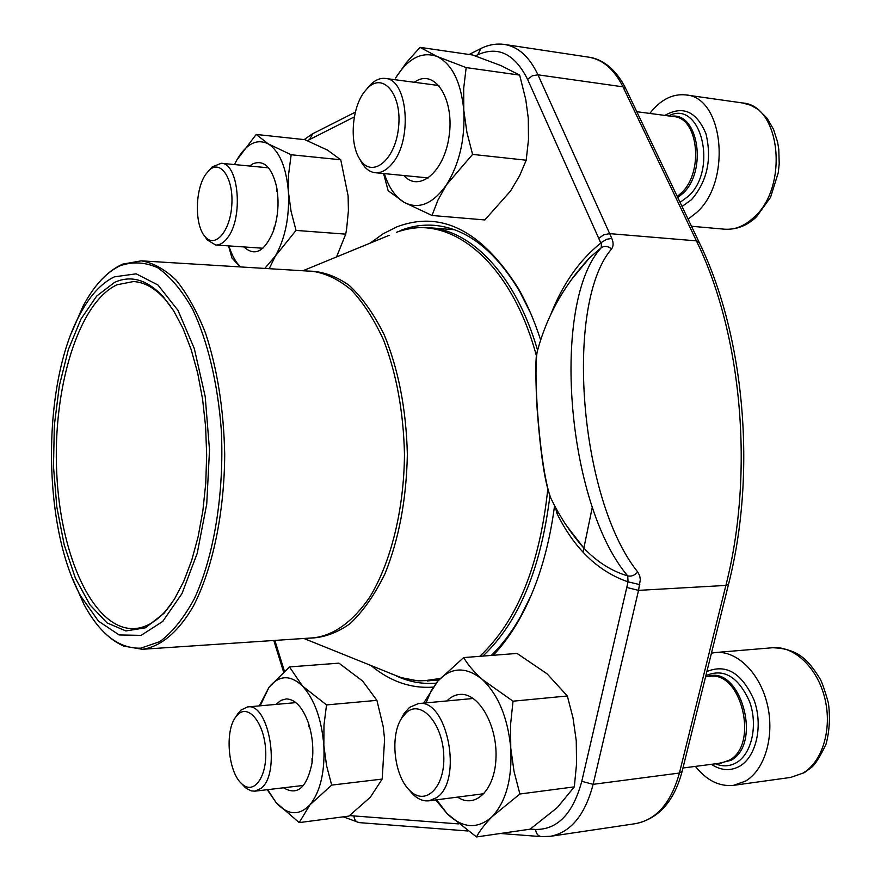 <?xml version="1.0" encoding="UTF-8"?>
<svg xmlns="http://www.w3.org/2000/svg" width="881" height="881" viewBox="0 0 881 881"><rect width="100%" height="100%" fill="white"/><g stroke="black" fill="none" stroke-linecap="round" stroke-linejoin="round"><path stroke-width="1.32" d="M205.835 174.207C195.119 188.897 194.448 224.292 204.634 236.075C214.457 249.169 230.117 232.077 231.78 205.35C233.817 178.645 220.569 158.932 209.039 170.396L205.835 174.207M209.238 170.22L212.057 167.027L221.175 163.282C238.773 162.93 243.596 217.893 227.551 237.749C223.785 242.804 219.821 245.226 215.636 245.006L207.156 239.863L204.954 236.549M406.835 712.189L401.703 718.114C389.843 735.569 394.038 775.434 409.423 790.136C425.105 806.875 445.147 787.801 443.782 755.854C442.956 723.984 421.492 699.536 406.835 712.189M695.395 766.393C706.661 780.456 719.37 786.777 733.521 785.356L745.458 781.139C764.961 769.862 774.884 735.778 767.318 704.371C759.918 672.897 736.89 650.497 715.713 652.502L711.441 653.151M400.954 719.348L403.784 713.962L409.489 707.388L418.354 703.6C447.163 697.763 463.637 781.106 436.403 797.757L428.937 800.807C423.199 801.435 417.671 799.089 412.363 793.77L408.432 789.079M238.057 714.392L235.965 716.738C224.501 730.679 228.058 772.263 241.835 783.815C253.783 795.411 267.328 776.888 265.644 750.116C264.333 723.378 248.75 703.831 238.057 714.392M236.075 716.561L240.711 710.218L247.528 706.936C269.079 702.388 281.171 773.947 260.93 788.418L254.961 791.16L251.338 790.918L246.306 788.374L241.967 783.969M364.404 91.822C351.563 108.165 349.294 144.11 360.021 159.472C371.892 178.788 395.151 160.661 398.498 127.877C402.408 95.104 383.477 71.647 367.652 88.067L364.404 91.822M688.094 219.16L696.761 212.376C731.946 181.475 723.742 97.009 685.759 94.917C672.467 93.562 660.475 99.74 649.804 113.429M367.069 88.64L370.681 84.466C375.438 79.874 380.339 77.858 385.382 78.442C407.771 79.114 412.826 140.145 392.243 163.492C386.814 170.121 381.121 173.194 375.174 172.709C370.163 172.136 365.846 169.108 362.212 163.624L359.525 158.679M296.038 230.415L291.06 211.341L288.428 192.047L288.417 175.704L291.171 154.748L268.298 143.911L256.206 134.452L236.681 160.276L234.489 164.571L236.681 160.276C246.228 143.724 256.767 138.273 268.298 143.911C279.629 151.389 286.336 167.434 288.428 192.047C289.53 217.155 285.18 238.476 275.379 256.019L296.038 230.415L345.726 234.148L346.618 229.005L348.413 210.735L348.116 195.901L340.76 159.78L291.171 154.748M269.201 268.694L275.379 256.019L264.796 268.43M336.553 256.933L345.726 234.148M228.553 245.887L231.945 258.001L240.194 266.91M340.76 159.78L327.479 150.089L304.892 139.672L256.206 134.452M249.62 166.024L252.99 163.756C263.937 159.593 271.811 167.258 276.579 186.75C279.266 201.848 278.209 216.605 273.418 230.998C264.696 251.603 254.873 256.922 243.982 246.944M228.928 245.92C231.78 255.127 235.645 262.131 240.513 266.932M472.59 154.395L466.919 132.392L463.78 110.202L463.681 88.441L466.17 67.595L437.141 56.505L420.006 47.354L406.548 62.452L395.547 78.035C408.046 58.256 421.922 51.076 437.141 56.505C452.118 64.104 460.994 82.01 463.78 110.202C465.212 139.088 459.43 163.976 446.436 184.878L472.59 154.395L526.199 160.21L528.49 139.55L528.281 118.23L525.792 99.674L519.669 75.105L466.17 67.595M432.031 215.482L437.802 200.361L446.436 184.878C432.857 203.94 418.794 209.788 404.269 202.421L432.031 215.482L484.825 219.942L510.517 191.045L519.625 175.726L526.199 160.21M383.565 173.535L388.169 190.748L404.269 202.421C395.448 197.19 388.807 187.587 384.336 173.612M519.669 75.105L501.014 65.623L472.557 54.985L420.006 47.354M414.213 82.252L416.944 80.634C436.205 70.051 454.475 100.544 449.09 136.28C444.233 172.092 419.026 192.818 403.861 175.528M435.743 799.926L447.13 813.67L476.5 836.95L530.109 829.186L557.266 807.613L574.324 786.865L519.889 794.001L514.041 771.47L510.76 748.123L510.573 724.49L513.028 701.188L482.27 679.471C474.066 672.016 467.866 664.715 463.659 657.578L437.835 681.101L423.651 703.104M574.324 786.865L576.548 763.827L576.251 740.701L573.024 717.96L567.342 695.99L513.028 701.188M476.5 836.95C479.771 830.684 485.013 823.9 492.193 816.599L519.889 794.001M567.342 695.99L547.123 673.855L517.048 653.427L463.659 657.578M446.898 700.935C451.006 696.739 455.598 694.547 460.675 694.36C478.89 693.336 497.203 725.085 496.003 757.374C495.188 789.772 475.355 809.386 457.602 797.107M436.646 799.805L447.13 813.67C462.646 828.514 477.667 829.495 492.193 816.599C506.101 801.501 512.29 778.672 510.76 748.123C507.775 717.619 498.283 694.735 482.27 679.471C465.983 666.333 451.171 666.884 437.835 681.101L431.172 690.803L426.03 702.884M267.262 789.706L276.083 802.569L299.188 822.601L348.898 816.103L370.339 797.217L382.189 779.079L331.685 785.103L326.576 765.644L323.845 745.48L323.977 725.063L326.532 704.921L302.502 686.057L289.464 666.928L269.013 687.29L259.3 705.89M382.189 779.079L384.601 739.104L383.169 726.44L376.914 700.351L326.532 704.921M299.188 822.601L309.991 804.771L331.685 785.103M376.914 700.351L362.642 681.046L338.943 663.151L289.464 666.928M276.017 704.404L280.885 700.373L286.281 698.897C295.256 699.272 302.612 707.256 308.35 722.861C312.557 735.833 313.801 749.147 312.061 762.814C306.907 787.746 297.415 796.072 283.572 787.779M267.681 789.651L276.083 802.569C287.812 815.321 299.111 816.059 309.991 804.771C320.387 791.612 325.012 771.844 323.845 745.48C321.62 719.149 314.506 699.338 302.502 686.057C290.278 674.582 279.123 675 269.013 687.29L260.192 705.813M396.208 675.892C408.916 681.828 422.032 684.262 435.555 683.182L436.095 683.138M491.257 655.431C501.895 645.145 511.608 632.305 520.396 616.898L531.32 595.016M530.549 312.986L519.515 291.171C494.726 250.039 466.324 228.102 434.311 225.338C422.649 224.457 411.273 226.208 400.183 230.602M449.596 229.357L451.997 228.939M592.164 507.863L583.024 552.189M550.757 497.974C559.457 516.233 570.514 532.983 583.949 548.213C596.988 561.88 611.568 571.108 627.69 575.888C565.866 502.864 550.911 302.073 601.294 247.671C604.509 245.634 607.934 246.063 611.579 248.949C613.528 246.24 613.605 242.738 611.799 238.443L609.674 233.641L696.419 240.865L622.966 86.834C614.31 69.434 602.879 59.545 588.673 57.155L504.571 44.457C518.391 46.792 529.525 56.913 537.961 74.819L622.966 86.834L625.818 88.75L699.062 242.121M611.579 248.949C564.269 303.791 579.048 498.855 637.734 572.011L639.705 575.822L640.322 579.533L638.538 590.369L725.878 585.425C754.588 472.998 742.011 334.141 696.419 240.865L699.239 242.495C744.621 335.485 756.999 472.634 728.554 584.18L725.878 585.425L679.416 773.033L682.136 771.316L728.488 584.444M370.053 243.167L383.169 233.751L396.946 226.835C441.194 210.107 481.599 230.547 518.171 288.164C526.959 303.46 534.437 320.739 540.626 340.011M554.545 505.969C548.654 550.416 536.826 588.398 519.074 619.905C511.2 633.714 502.577 645.509 493.217 655.277M432.923 687.147C410.887 688.623 390.316 681.476 371.198 665.706M539.833 342.522L537.113 351.993C546.616 316.378 564.104 284.959 589.587 257.77L571.351 279.718L589.587 257.77L601.294 247.671L601.36 242.473L606.8 239.236L611.799 238.443M537.102 352.092C533.093 378.621 540.626 472.04 550.757 497.93M558.058 511.982L557.067 513.722C574.522 548.863 598.188 571.571 628.054 581.834L639.848 584.632M637.734 572.011C634.54 575.436 631.192 576.736 627.69 575.888L628.054 581.834L626.776 587.462L638.538 590.369L593.133 784.332L679.416 773.033C671.113 802.811 656.499 819.682 635.553 823.647L550.35 836.322C570.767 832.402 585.028 815.079 593.133 784.332L581.779 781.326L626.776 587.462M114.343 276.843L136.17 273.826L157.996 285.015L178.006 310.398L194.305 348.546L205.196 396.494L209.513 450.004L206.738 503.998L197.212 553.334L181.993 593.574L162.666 621.49L141.092 635.366L119.144 634.948L98.485 621.149L80.512 595.754C42.167 526.166 41.781 384.49 79.753 314.704C89.719 295.807 101.249 283.197 114.343 276.843M114.651 282.327C131.137 274.883 147.369 279.729 163.337 296.864L173.645 310.784L182.984 328.393L191.078 349.317L197.674 373.059L202.564 399.038L205.603 426.569L206.672 454.882L205.758 483.206L202.872 510.749L198.115 536.749L191.651 560.536L183.677 581.504L174.427 599.157L164.196 613.143L145.365 627.834L125.884 630.939L107.03 622.889L89.906 604.795L75.414 578.211L64.225 544.954L56.825 507.004L53.488 466.401L54.347 425.237L59.368 385.581L68.377 349.493L80.997 319.01L96.679 296.049L114.651 282.327M171.31 603.959L165.881 610.764C155.794 622.008 145.299 627.955 134.397 628.616C93.915 630.521 60.448 557.012 56.736 472.932C52.596 388.917 78.079 302.921 116.964 284.794L133.449 281.546C144.352 282.151 154.891 288.043 165.033 299.232L170.496 306.004M772.615 647.733C799.232 648.614 808.802 661.323 819.517 677.93C821.654 681.112 824.616 689.515 828.426 703.115C830.298 717.497 829.506 731.208 826.026 744.225C819.837 757.153 814.87 764.983 811.104 767.736L804.342 772.659L790.631 777.427L802.701 773.243C822.425 762.142 832.446 728.829 824.803 698.204C817.337 667.512 794.056 645.707 772.615 647.733L715.713 652.502M711.374 764.323C721.098 770.71 730.613 771.304 739.897 766.085C756.46 756.416 763.265 725.305 754.059 700.065C741.89 673.051 726.153 663.547 706.881 671.564M715.493 763.794C722.872 766.866 729.92 766.448 736.626 762.539C751.911 753.563 758.112 724.744 749.522 701.485C738.179 676.575 723.62 667.974 705.857 675.672M718.544 763.398L730.977 760.347C763.243 743.267 739.732 663.635 707.003 676.663M682.962 768.001L721.264 763.045L729.446 760.127C759.213 744.588 741.306 670.705 709.723 676.41L705.582 676.795M742.353 102.934L750.744 105.246L758.431 109.618L767.098 118.263L773.496 129.276L777.626 142.215L778.771 149.208L779.222 163.767L778.275 172.687L770.534 197.377L756.493 216.803C747.165 225.679 736.538 229.82 724.623 229.203C734.655 229.974 744.269 226.164 753.475 217.761C789.101 187.675 780.808 105.18 742.353 102.934L685.759 94.917M682.026 206.451L691.519 199.668C707.245 181.222 712.057 159.252 705.956 133.769C696.519 111.347 682.819 105.235 664.858 115.422M680.066 202.344L688.347 196.276C718.467 169.174 700.67 98.848 668.657 115.907L668.635 115.918M677.786 197.586L682.808 193.457C707.542 171.2 698.435 111.843 671.289 116.27M677.247 196.441L681.288 192.983C703.963 172.511 698.457 117.845 673.778 116.6L636.776 111.711M527.598 79.378L532.322 75.788L537.961 74.819L609.674 233.641L603.804 234.786L598.739 238.333L527.598 79.378C514.768 53.917 498.15 45.724 477.744 54.787L475.399 55.966M555.382 507.225L557.067 513.722M598.739 238.333L600.809 243.046C579.412 260.181 562.739 283.957 550.812 314.363M354.371 116.876L307.359 140.674M274.85 640.421L284.431 671.245M349.548 815.597L458.505 823.9M530.263 829.076L535.549 829.462C557.563 829.737 572.969 813.692 581.779 781.326M353.942 816.357C354.393 819.958 356.111 822.039 359.096 822.612L359.349 822.634M535.549 829.462C536.1 833.602 537.983 835.992 541.209 836.62L541.474 836.642M312.667 133.78L309.716 139.341M480.828 48.565L477.744 54.787M536.518 356.287C510.925 259.862 448.286 211.881 396.648 232.243C407.308 228.41 418.277 226.913 429.565 227.761C472.216 230.381 516.079 276.194 537.465 349.922M549.931 495.651C540.956 568.851 518.612 622.327 482.898 656.081M439.19 679.581L427.318 681.002M307.932 271.073C321.917 271.117 335.672 275.885 349.206 285.378C362.267 297.591 373.951 314.077 384.226 334.824C398.509 369.535 406.218 409.368 407.352 454.343C406.46 499.307 398.972 539.194 384.876 573.983C374.711 594.785 363.126 611.326 350.12 623.616C336.652 633.186 322.92 638.02 308.934 638.141M302.888 270.764L389.116 235.337M390.305 673.436L401.659 677.709L415.204 680.363L425.016 680.661L440.214 678.469M479.793 656.323C516.993 621.369 539.679 565.525 547.828 488.812M313.79 637.811C334.064 635.256 352.675 621.777 369.624 597.362C390.845 562.651 404.005 509.912 404.478 454.343C403.465 411.856 396.505 373.775 383.587 340.088C374.249 319.704 363.556 303.053 351.497 290.124C338.965 279.618 326.058 273.363 312.799 271.37L141.246 260.842C153.239 262.813 164.923 269.311 176.299 280.323C187.246 293.902 196.981 311.467 205.504 333.018C217.31 368.687 223.719 409.103 224.71 454.266C224.38 513.348 212.486 569.456 193.269 606.326C178.303 632.118 160.705 646.654 142.766 649.253L313.79 637.811M72.396 578.244L83.794 604.069C99.905 634.1 118.902 648.801 140.784 648.163L159.824 641.621C172.313 632.371 183.799 618.11 194.272 598.838C213.973 556.583 224.424 493.074 221.296 429.961C217.75 383.103 207.575 340.793 192.609 309.242C181.927 290.378 170.297 276.546 157.721 267.758C144.936 262.02 132.304 261.393 119.827 265.864C105.852 272.758 93.562 286.259 82.979 306.368L71.735 332.258M268.573 167.842L221.175 163.282M262.868 248.233L215.636 245.006M204.634 236.075L207.156 239.863M209.039 170.396L212.057 167.027M790.631 777.427L733.521 785.356M473.24 698.479L418.354 703.6M484.043 793.693L428.937 800.807M409.423 790.136L412.363 793.77M401.703 718.114L403.784 713.962M295.906 702.631L247.528 706.936M303.527 785.423L254.961 791.16M241.835 783.815L244.907 787.207M235.965 716.738L238.399 712.828M724.623 229.203L691.486 226.252M438.936 85.534L385.382 78.442M428.474 177.94L375.174 172.709M360.021 159.472L362.212 163.624M367.652 88.067L370.681 84.466M276.887 191.419L276.579 186.75M274.376 226.461L273.418 230.998M309.077 726.979L308.35 722.861M312.017 758.607L312.061 762.814M273.804 640.487L283.594 671.994M343.315 816.83L359.096 822.612L467.822 830.981M500.408 833.481L541.209 836.62L550.35 836.322M304.165 139.594L312.171 134.022L355.373 112.129M583.949 548.213L566.626 525.825M537.058 352.345C535.637 355.384 535.494 371.87 536.628 401.802C540.042 450.753 544.656 482.557 550.493 497.214M504.571 44.457C496.212 43.323 488.129 44.777 480.299 48.829L469.133 54.49M682.059 771.646C674.042 801.49 658.548 818.823 635.553 823.647M625.62 88.331C614.872 66.89 600.049 58.487 588.673 57.155M519.515 291.171L518.171 288.164M520.396 616.898L519.074 619.905M303.89 638.483L399.875 677.17L408.09 679.372L418.563 680.87L438.705 680.121M429.565 227.761L454.31 229.732M80.512 595.754L83.794 604.069C95.038 625.202 108.33 639.199 123.648 646.081L142.304 649.286M79.753 314.704L82.979 306.368C94.124 285.18 107.328 271.106 122.613 264.135L141.246 260.842M165.033 299.232L163.337 296.864M165.881 610.764L164.196 613.143"/></g></svg>
